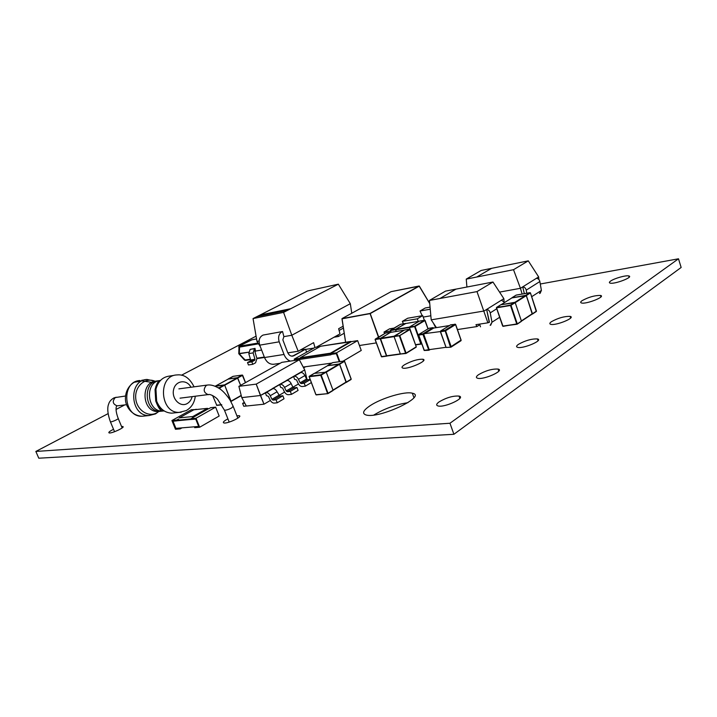 <?xml version="1.0" encoding="UTF-8"?>
<svg xmlns="http://www.w3.org/2000/svg" width="717" height="717" viewBox="0 0 717 717"><rect width="100%" height="100%" fill="white"/><g stroke="black" fill="none" stroke-linecap="round" stroke-linejoin="round"><path stroke-width="1.08" d="M160.124 380.835L159.461 380.799L160.124 380.835M156.853 381.068L156.243 381.157C140.129 381.462 141.948 412.472 158.072 411.54L160.312 411.298C144.162 412.23 142.342 381.13 158.475 380.826C142.342 381.13 144.162 412.23 160.312 411.298L164.166 410.922M162.544 411.047L163.817 410.698L162.544 411.047M173.317 375.484L169.427 376.075C162.562 377.008 158.072 381.381 155.939 389.197L156.656 401.108C159.712 408.744 164.722 412.768 171.686 413.162L174.383 412.884M154.684 381.121L147.066 379.463C127.94 379.938 130.046 416.532 149.208 415.519L155.544 413.888L158.807 411.459M108.043 413.664L35.85 451.45L38.781 458.208L453.906 434.287L681.15 267.468L678.497 258.792L540.286 284.004M256.077 336.165L181.446 375.233M124.731 404.926L116.073 409.452M35.85 451.45L449.962 423.245L678.497 258.792M453.906 434.287L449.962 423.245M551.463 321.673C549.545 323.035 549.321 323.923 550.773 324.335C555.944 325.877 576.298 317.479 570.105 316.376C564.351 316.233 558.14 317.998 551.463 321.673M610.651 281.046C609.136 282.113 608.975 282.812 610.158 283.125C614.693 284.434 634.231 276.861 628.71 275.928C625.851 275.113 614.272 278.402 610.651 281.046M439.216 401.807C436.33 403.886 435.918 405.266 437.979 405.939C444.423 407.964 466.552 397.55 459.014 396.08C453.081 395.694 446.476 397.603 439.216 401.807M518.454 344.33C516.294 345.872 516.016 346.885 517.638 347.36C523.15 349.027 543.961 340.127 537.409 338.926C531.611 338.711 525.292 340.512 518.454 344.33M478.589 374.65C476.061 376.47 475.729 377.671 477.585 378.244C483.625 380.109 505.18 370.42 498.064 369.067C492.149 368.762 485.66 370.617 478.589 374.65M582.114 300.638C580.412 301.839 580.214 302.628 581.532 302.986C586.372 304.402 606.304 296.453 600.461 295.44C594.76 295.35 588.648 297.089 582.114 300.638M404.567 364.72C401.878 366.477 401.305 367.597 402.855 368.108C407.848 369.703 428.972 360.355 422.931 359.244C417.796 359.065 411.675 360.893 404.567 364.72M407.919 402.676C395.739 404.558 384.393 408.672 373.88 415.009M370.16 405.661C363.178 410.366 361.789 413.467 365.993 414.955C378.961 419.185 427.861 396.017 412.32 393.203C405.141 391.052 381.471 398.105 370.16 405.661M113.546 429.295L112.022 430.066C109.271 431.589 108.294 432.539 109.092 432.907C111.44 433.803 125.807 427.099 122.768 426.534L121.567 426.543M227.907 418.889L226.285 419.768C223.534 421.426 222.718 422.474 223.829 422.922C227.164 424.097 243.287 416.478 239.182 415.699L236.888 415.77M424.258 350.335L429.196 349.645L423.693 334.167L433.695 328.063L449.434 325.554M429.044 350.201L429.196 349.645L445.884 347.324M428.757 350.255L424.339 350.488L418.683 335.072L418.925 334.373L440.507 331.559M466.247 279.119L513.524 269.7L528.286 260.854L481.143 270.47L466.247 279.101L476.706 277.04L491.584 268.355L481.143 270.47L466.247 279.101L466.91 287.033M538.843 279.487L538.655 276.914L520.434 288.306L522.137 294.042M499.561 292.097L520.434 288.306L513.524 269.7M528.286 260.854L538.655 276.914M492.973 282.023L476.993 291.604L429.447 300.432L439.951 298.496L456.012 289.103L445.526 291.111L429.456 300.45L439.951 298.496L456.012 289.103L445.526 291.111L429.447 300.432L439.951 298.496L456.012 289.121L492.973 282.023L503.854 298.666L504.087 301.651M436.42 327.624L431.204 319.845L484.136 310.99L503.854 298.666M489.37 321.861L487.874 322.82L476.993 291.604M487.874 322.82L475.971 324.676L476.895 326.567L479.79 324.729M457.437 329.569L476.895 326.567M429.456 300.45L431.204 319.845M422.698 315.641L417.321 318.814L402.318 321.377L407.695 318.231L422.698 315.641L424.339 320.275M402.318 321.377L403.465 323.779L402.318 321.377L407.695 318.231M417.321 318.814L418.244 321.413M390.55 331.021L383.98 332.096L389.546 328.843L394.018 328.099M383.98 332.096L384.688 333.575L383.98 332.096L389.546 328.843M430.245 309.206L420.019 311.026L425.208 307.996L430.057 307.118M420.019 311.026L422.241 315.713L420.019 311.026L425.208 307.996M423.209 317.084L430.836 315.776M277.058 391.769L279.773 396.125L272.98 400.113L276.072 399.781L277.237 402.784L274.145 403.106C272.559 403.088 271.187 402.013 270.049 399.898L268.355 396.331L266.383 395.641L265.398 392.629L272.98 388.605C274.557 388.596 275.92 389.654 277.058 391.769L270.255 395.73C269.108 393.606 267.746 392.54 266.168 392.54L260.432 395.497L263.99 404.191L256.22 384.124L260.432 395.497L241.763 397.621L246.334 406.028L263.99 404.191L246.334 406.028L241.763 397.621L238.886 386.329L256.22 384.124L299.339 359.764L281.817 362.354L238.886 386.329L256.22 384.124L299.339 359.764L281.817 362.354L238.886 386.329L241.763 397.621L260.432 395.497L287.096 380.449C288.682 380.431 290.035 381.471 291.156 383.559L292.823 387.072L293.845 387.861L296.946 387.494L298.075 390.451L291.46 394.368L288.359 394.708C286.764 394.708 285.411 393.651 284.282 391.554L282.615 388.031L280.643 387.359L279.684 384.384L287.096 380.449M291.156 383.559L284.524 387.422L286.2 390.962L292.823 387.072M293.845 387.861L287.221 391.751L290.322 391.392L291.46 394.368M296.946 387.494L290.322 391.392M284.524 387.422C283.394 385.325 282.032 384.276 280.455 384.285M287.221 391.751L286.2 390.962M244.766 403.142L242.615 403.375L243.753 406.261L246.316 406.001M242.615 403.375L244.345 402.371M307.566 379.795L301.104 383.586L304.214 383.21L305.334 386.149L302.224 386.526C300.629 386.526 299.276 385.495 298.164 383.425L296.515 379.938L294.553 379.293L293.612 376.344L300.871 372.499C302.457 372.473 303.802 373.494 304.913 375.556L306.553 379.024L307.566 379.795L310.111 379.472M280.643 387.359L279.684 384.384L300.871 372.499M304.913 375.556L298.442 379.32L300.091 382.815L306.553 379.024M310.192 379.687L304.214 383.21M311.303 382.618L305.334 386.149M301.104 383.586L300.091 382.815M298.442 379.32C297.322 377.25 295.969 376.219 294.391 376.246M272.98 400.113L271.958 399.306L278.752 395.327M270.255 395.73L271.958 399.306M277.237 402.784L284.022 398.769L282.865 395.784L276.072 399.781M279.773 396.125L282.865 395.784M179.886 428.112L175.755 428.461L179.886 428.112L180.2 428.874L181.993 427.852M194.549 426.785L180.048 428.022L198.69 426.436L194.549 426.785L194.701 427.655L199.649 427.242L219.169 416.03L215.638 407.148L210.664 407.677L208.808 408.726M196.207 409.541L191.34 409.739L171.919 420.529L175.477 429.268L180.2 428.874M175.477 429.268L171.919 420.529L176.624 420.081L176.938 420.852L172.815 421.238L175.755 428.461M194.388 426.875L198.717 426.507L195.723 419.078L191.403 419.481L191.089 418.701L196.028 418.235L199.649 427.242L219.169 416.03L215.638 407.148L196.028 418.235L215.638 407.148M175.916 428.372L173.003 421.22L175.916 428.372L180.048 428.022M176.624 420.081L178.524 419.024L178.201 420.144L191.17 418.907L178.201 420.144L176.938 420.852M191.376 419.409L177.099 420.762L191.376 419.409M195.374 409.622L196.082 409.228M178.524 419.024L178.201 420.144M192.998 417.635L191.089 418.701M192.64 417.661L208.45 408.762L207.392 408.358L208.45 408.762L192.64 417.661L192.828 416.541L179.313 417.868L192.828 416.541L192.64 417.661M193.805 409.792L207.392 408.358L192.828 416.541L207.392 408.358L193.805 409.792L179.313 417.868L193.805 409.792M295.296 359.737L295.521 360.319L295.296 359.737M303.201 367.059L331.837 363.071L303.201 367.059M256.928 316.609L287.49 310.371L290.726 308.704L260.146 314.978L256.928 316.609L287.49 310.371L338.343 284.174L307.494 290.977L253.047 318.581L283.573 312.388L287.49 310.371L283.573 312.388L291.801 335.251L350.308 303.685L338.343 284.174L350.308 303.685L351.778 313.239L350.308 303.685L291.801 335.251L298.2 351.231L313.607 342.654L314.924 347.503L313.607 342.654L298.2 351.231L291.801 335.251L283.887 336.64L282.848 339.849L287.651 352.468C288.745 354.978 290.358 356.215 292.491 356.17L305.523 349.233L306.634 352.164L305.523 349.233L300.315 350.057L305.523 349.233L293.889 355.731L291.425 356.107L293.889 355.731C291.272 356.788 289.193 355.704 287.651 352.468L282.848 339.849L283.887 336.64L291.801 335.251L283.573 312.388L253.047 318.581L256.973 341.373L259.115 340.996L256.973 341.373L260.307 346.634L256.973 341.373L253.047 318.581L256.928 316.609M290.672 308.731L260.154 314.996L290.672 308.731M300.486 359.298L330.94 354.781L300.486 359.298L300.073 358.204L330.519 353.651L351.303 341.686L320.642 346.239L300.244 357.738L330.519 353.651L330.662 354.485L336.3 353.642L339.302 361.7L336.3 353.642L330.662 354.485L330.385 353.732L350.855 341.435L320.642 346.239L300.244 357.738L330.376 353.212L330.519 353.651L330.376 353.212L350.855 341.435L330.376 353.212L300.244 357.738L299.939 358.285L294.212 359.136L294.705 360.445L294.212 359.136L315.157 347.369L294.212 359.136L299.939 358.285L300.217 359.011L300.073 358.204L300.217 359.011L294.992 359.782L300.486 359.298M245.806 360.346L244.479 360.042L250.421 359.226L244.99 360.077L239.29 353.75L248.611 352.208L238.788 353.562L245.608 360.409L244.587 360.149L238.851 353.777M249.588 340.683L239.245 346.203L258.039 343.058L239.621 346.257L239.29 353.75L239.012 346.338L239.621 346.257L239.254 347.162L238.698 346.992L239.738 345.827L252.079 339.741M256.552 338.944L252.259 339.741M256.829 358.222L264.322 357.048L256.829 358.222M255.476 351.079L261.624 350.057L255.476 351.079L255.028 348.372L255.073 352.164L256.928 358.554L255.584 362.784L252.787 364.308L251.837 361.87L254.634 360.346L254.974 359.289L253.119 352.889L254.463 348.677L250.143 349.403L255.028 348.372L250.143 349.403L248.79 353.598L250.143 349.403L255.028 348.372L253.119 352.889L248.79 353.598L250.636 359.97L248.79 353.598L253.119 352.889L254.974 359.289L250.636 359.97L250.305 361.018L250.636 359.97L254.974 359.289L254.634 360.346L250.305 361.018L247.508 362.533L250.305 361.018L254.634 360.346L251.837 361.87L247.508 362.533L248.449 364.962L247.508 362.533L251.837 361.87L252.787 364.308L248.449 364.962L252.787 364.308L255.584 362.784L256.928 358.554L255.073 352.164L255.476 351.079M258.532 343.828L239.254 347.162L258.532 343.828M249.633 340.638L239.012 346.338L238.788 353.768M245.662 360.4L250.547 359.638M419.131 286.002L391.061 291.667L419.293 286.137L370.026 313.446L378.468 337.223L370.026 313.446L419.104 286.011L429.734 303.578L419.293 286.137L370.223 313.58L378.71 337.08L370.223 313.58L341.964 318.823L345.63 342.26L342.036 318.599L370.026 313.446L419.104 286.011L391.079 291.667L342.036 318.599L369.954 313.679L342.018 318.599L391.079 291.667L342.018 318.599L345.576 342.269M359.432 345.504L376.317 342.914L359.432 345.504M294.553 379.293L293.612 376.344L304.725 369.936L299.339 359.764L304.725 369.936L306.921 379.015L304.725 369.936L300.091 372.607M265.398 392.629L266.383 395.641M263.99 404.191L270.354 400.462L263.99 404.191M278.832 395.488L284.586 392.118L278.832 395.488M292.912 387.234L298.46 383.98L292.912 387.234M286.325 380.548L293.612 376.344M272.209 388.695L279.684 384.384M290.322 361.09C287.508 360.086 285.411 357.882 284.022 354.467L279.191 341.821C277.811 336.784 278.931 333.351 282.552 331.523L283.887 336.64L282.552 331.523L263.094 335.063L282.552 331.523C278.931 333.351 277.811 336.784 279.191 341.821L259.733 345.155C258.371 340.225 259.491 336.865 263.094 335.063C259.491 336.865 258.371 340.225 259.733 345.155L279.191 341.821L284.022 354.467L264.501 357.523L259.733 345.155L264.501 357.523L284.022 354.467C285.411 357.882 287.508 360.086 290.322 361.09M274.226 364.182L273.437 364.299C269.493 364.361 266.518 362.103 264.501 357.523C266.742 362.488 269.977 364.711 274.226 364.182M344.169 333.253L338.415 336.497L337.877 335.054L338.415 336.497L334.005 337.232L338.415 336.497L344.169 333.253M339.087 330.474L343.362 328.09L339.087 330.474M342.206 326.728L343.129 326.567L342.206 326.728M316.296 347.189L339.983 333.871L338.63 328.718L343.076 326.244L338.63 328.718L339.983 333.871L316.296 347.189M305.585 349.394L313.894 348.077L305.585 349.394M287.822 352.863L298.2 351.231L287.822 352.863M290.726 308.704L260.146 314.978L307.494 290.977L338.343 284.174L290.726 308.704M500.753 304.77L515.2 302.628L521.429 321.073L517.253 324.111M532.426 314.055L536.459 311.115L532.444 313.777L526.332 295.538L530.392 292.948L536.459 311.115L532.256 314.163L526.332 295.538L511.839 297.931L515.962 295.207M512.037 297.797L525.866 295.35L514.887 302.341L525.866 295.35L526.269 295.637L532.319 313.688L521.376 320.929L532.319 313.688L526.269 295.637L512.153 297.752L501.174 304.662L512.099 297.761L501.138 304.662M521.241 321.458L517.271 323.833L510.997 305.308L515.2 302.628L521.429 321.073L517.02 324.245L502.796 326.118L516.966 324.236M500.717 304.806L514.797 302.341L510.594 305.012L510.997 305.308L515.2 302.628L514.797 302.341L510.504 305.487L516.769 324.012L502.796 326.118L496.558 307.835L510.504 305.487L517.082 324.218M496.514 307.45L500.86 304.716L496.648 307.369L510.997 305.308L517.271 323.833L503.065 326.343M530.356 292.868L526.332 295.538L512.037 297.68L516.213 295.099M536.28 311.492L530.419 292.868L525.928 295.252L529.988 292.661L515.998 295.171M510.594 305.012L496.558 307.835L510.594 305.012M500.816 304.725L496.442 307.844L503.047 326.352L496.505 307.844M502.662 326.074L496.442 307.844M530.437 292.912L536.433 311.026M530.186 292.706L516.168 295.09L511.983 297.698M415.797 344.886L420.978 344.115M421.049 344.124L415.582 344.671L420.789 343.909L414.614 326.62L409.38 327.481L414.614 326.62L409.479 327.033L414.713 326.181L424.67 320.23L419.436 321.108L409.479 327.033L410.007 329.237L409.479 327.033L419.436 321.108L424.975 320.391M400.66 324.263L405.831 323.492L395.623 329.309L396.142 331.469L395.524 329.739L390.478 330.564L391.097 332.285L390.478 330.178M396.223 331.46L395.712 329.345L405.553 323.555L419.176 321.27L405.553 323.555L395.712 329.345L409.407 327.104L395.614 329.784L409.398 327.535L395.614 329.784L396.223 331.46M405.652 323.421L395.623 329.309L390.577 330.134L391.097 332.285M390.478 330.564L400.507 324.299L405.589 323.439L400.543 324.29L390.577 330.134L395.623 329.309L390.389 330.573L391.016 332.303M421.103 344.097L415.08 326.459L414.614 326.62L415.08 326.459L421.246 343.748L420.789 343.909L421.677 343.479L421.148 344.088L414.614 326.62L424.742 320.212L419.508 321.091M425.002 320.427L427.995 328.852L424.742 320.212M415.08 326.459L425.038 320.508L415.08 326.459M405.813 353.49L400.373 354.019L394.072 336.587L404.442 330.026L409.748 329.157L416.263 346.822L406.001 353.463L399.315 335.762L410.106 329.372L416.263 346.822L406.091 353.114L399.781 335.592L410.052 329.462L399.781 335.592L409.685 329.184L404.442 330.026L394.171 336.13L399.781 335.592L394.072 336.587L399.781 335.592L405.956 353.472M386.723 356.161L380.216 338.756L390.657 332.249L380.216 338.756L386.472 355.946L387.055 355.973L381.659 356.86L386.66 356.152M386.777 356.017L380.413 338.352L390.55 332.383L404.182 330.178L390.55 332.383L380.413 338.352L394.108 336.201L380.315 338.8L394.09 336.632L380.315 338.8L386.75 356.017L400.418 354.108M394.072 336.587L399.315 335.762L405.625 353.284L406.091 353.114L400.373 354.019L394.072 336.587M405.894 353.499L400.373 354.019L406.001 353.463M385.665 333.064L390.586 332.267L385.54 333.082L375.269 339.105L380.324 338.316L375.17 339.553L380.216 338.756L375.17 339.553L381.408 356.654L386.472 355.946L381.31 356.609M406.082 353.4L416.174 347.171L406.046 353.436M416.227 346.732L410.115 329.408M385.432 333.145L375.17 339.553L381.659 356.86M385.459 333.118L375.09 339.553L381.372 356.555M309.188 376.326L314.324 373.333L309.278 376.282L320.813 374.803L325.868 371.818L320.813 374.803L321.18 375.108L326.235 372.123L333.038 390.218L328.027 393.274L321.18 375.108L326.235 372.123L314.216 373.396L326.235 372.123L333.038 390.218L328.019 393.57M346.284 382.403L351.133 379.159L346.293 382.116L339.625 364.218L344.51 361.332L351.133 379.159L345.872 382.511L346.293 382.116L339.625 364.218L327.544 365.715L332.464 362.712M327.759 365.589L339.213 364.012L325.957 371.827L339.58 364.308L346.177 382.027L332.984 390.084L346.096 382.367L339.58 364.308L327.794 365.58L314.62 373.297L327.759 365.589L314.593 373.297M332.912 390.577L327.803 393.669L315.964 394.708L327.732 393.66M344.51 361.332L339.258 363.922L344.572 361.225L351.133 379.159L344.527 361.314L339.625 364.218L327.696 365.509L332.724 362.632M327.651 365.518L332.661 362.623L344.142 361.036L332.491 362.685M327.83 393.669L315.964 394.708L309.161 376.757L320.696 375.278L327.911 393.642M328.027 393.274L327.544 393.454L320.813 374.803L328.027 393.274M320.813 374.803L320.696 375.278L309.161 376.757L309.278 376.282L320.813 374.803M309.135 376.515L315.928 394.61M309.135 376.667L315.874 394.655M351.007 379.517L351.115 379.051M228.203 378.979L233.061 376.335L242.265 375.063L245.438 382.672L242.57 375.332L237.793 377.967L242.265 375.063L237.479 377.698L242.265 375.063L232.998 376.362L228.23 378.97L237.479 377.698L240.679 385.334L237.479 377.698L228.123 379.132L233.142 376.344M215.45 386.078L228.293 379.042L237.452 377.778L224.493 384.912L237.452 377.778L228.32 379.033L215.467 386.069L228.266 379.051M237.452 377.778L240.625 385.361L237.757 378.047L224.735 385.226L237.452 377.778M214.983 386.212L224.708 385.172L230.955 401.628M231.08 401.287L224.708 385.172L219.787 387.888L220.298 389.179L219.474 387.61L218.721 388.121L224.403 384.895L219.474 387.61L224.403 384.895L215.19 386.105M218.165 387.78L219.474 387.61L218.165 387.78M245.501 382.636L242.633 375.296M216.812 405.401L212.608 395.506M221.786 404.845L216.767 405.41L221.795 404.863M221.67 404.657L216.516 405.213L221.67 404.657M351.429 341.615L357.631 340.629L336.578 352.809L330.385 353.732L336.578 352.809L339.858 361.619L336.578 352.809L357.631 340.629L351.429 341.615M361.251 350.452L343.058 361.171L361.251 350.452L357.631 340.629L361.251 350.452M295.216 360.373L294.992 359.782L295.216 360.373M305.603 366.728L303.632 367.866L305.603 366.728M319.988 346.607L315.157 347.369L319.988 346.607M476.697 277.022L466.247 279.101L476.706 277.04L491.575 268.337M439.951 298.496L456.012 289.121M515.218 302.682L526.269 295.637L515.218 302.682M532.193 314.055L521.447 321.171L532.131 314.064M400.319 353.884L386.499 355.811L400.319 353.884M326.253 372.177L339.58 364.308L326.253 372.177M346.096 382.367L333.064 390.335L346.06 382.385M231.107 401.412L241.262 395.65L231.107 401.403M241.199 395.399L231.026 401.17L241.199 395.399M539.551 293.513L541.398 290.457L539.865 281.539C539.354 279.603 538.207 278.528 536.424 278.313C538.207 278.528 539.354 279.603 539.865 281.539L526.233 290.143L526.78 293.217L526.233 290.143C525.713 288.18 524.548 287.087 522.756 286.854L536.424 278.313L522.756 286.854L524.324 293.656L522.756 286.854C524.548 287.087 525.713 288.18 526.233 290.143L539.865 281.539L541.398 290.457L531.7 296.686L541.398 290.457L540.08 293.361M490.177 325.348L491.987 322.211L490.222 312.872C489.657 310.846 488.465 309.69 486.646 309.421L489.415 322.085L488.16 322.641L489.254 322.462L486.646 309.421L501.443 300.181L504.616 302.475L501.443 300.181L486.646 309.421C488.465 309.69 489.657 310.846 490.222 312.872L496.756 308.749L490.222 312.872L491.987 322.211L499.659 317.281L491.987 322.211L490.706 325.195M480.515 326.835L479.574 324.12L480.515 326.835M435.73 327.741L433.373 323.08L435.73 327.741M191.34 409.739L171.919 420.529M196.028 418.235L199.649 427.242M155.885 386.257L156.387 387.503M154.164 382.044L151.941 382.376L142.038 380.897L134.258 382.26M110.301 421.533L110.418 421.829C111.718 422.286 119.811 418.558 118.126 418.28C114.738 408.959 116.486 406.467 116.683 405.831M117.731 405.777L117.158 405.849C112.712 404.092 112.094 401.332 115.303 397.568L125.502 396.017M209.454 394.475L208.324 394.708C203.628 392.701 202.947 389.6 206.281 385.405L207.697 385.011C211.094 384.626 214.992 385.809 219.411 388.56C220.702 389.358 224.591 392.038 229.933 399.862L233.115 406.198L231.752 407.901C228.66 409.497 226.24 410.276 224.475 410.223L224.269 409.73M160.751 380.162C157.892 382.511 155.992 385.692 155.051 389.725C156.629 383.434 158.421 380.351 160.429 380.494C144.467 381.256 146.6 411.997 162.562 411.056C160.509 411.002 158.224 407.641 155.723 400.964C157.516 405.813 160.474 409.219 164.587 411.182M155.939 389.197L155.051 389.725L155.723 400.964L156.656 401.108M194.074 386.83C189.709 378.119 184.009 374.149 176.974 374.937C157.525 375.358 159.801 413.377 179.277 412.374L181.168 412.239M190.946 387.252C186.832 379.006 175.62 380.351 173.622 389.528C171.309 398.598 180.182 407.695 187.182 403.581C189.664 402.147 191.305 399.853 192.12 396.689M159.273 411.415L160.25 411.307M155.087 381.301C145.766 376.882 134.913 385.871 135.701 397.729C136.185 409.595 148.007 417.886 156.835 412.831L158.896 411.45M140.075 380.53C121.021 381.014 123.091 417.267 142.172 416.254L144.825 415.977M451.127 347.037L461.049 340.252L455.573 324.577L445.589 330.779L451.145 346.589L460.995 340.1M455.51 324.434L454.963 324.12L444.97 330.313L450.384 346.867L451.145 346.589L450.984 347.153M455.42 324.317L450.688 324.801L440.695 330.976L444.97 330.313L444.827 331.048L440.543 331.711L446.099 347.458L450.688 347.207M440.695 330.976L440.381 331.72L440.695 330.976M446.001 347.306L440.381 331.72L440.623 330.994L450.617 324.828L455.645 324.434M423.693 334.167L422.94 334.436L423.093 333.71L433.104 327.615L428.936 328.287L418.925 334.373L418.683 335.072L424.186 350.488L428.847 350.263L422.94 334.436L418.836 335.072L418.988 334.346L428.811 328.386M433.633 327.92L429.196 328.234M429.178 350.093L430.075 349.529M266.168 392.54L272.98 388.605M122.15 427.941L118.251 418.576M114.559 431.724L110.418 421.829C105.991 409.559 108.419 404.639 108.688 404.003C109.316 401.637 111.063 399.602 113.931 397.908L116.226 397.254M126.586 404.693L117.454 405.813M237.838 418.172L233.312 406.7M229.189 422.098L224.475 410.223L217.699 399.512C215.942 397.066 210.206 393.92 208.692 394.52L180.039 398.168M207.141 385.083L178.891 388.865M195.284 396.304C194.45 402.784 191.457 407.534 186.295 410.554L179.277 412.374L171.686 413.162M139.932 380.539C133.703 380.619 125.296 387.458 125.43 398.939C125.305 405.956 131.498 415.851 142.172 416.254L149.208 415.519M141.679 380.288L145.192 379.75M570.105 316.376L570.642 318.016M628.71 275.928L629.132 277.264M459.014 396.08L459.839 398.401M537.409 338.926L538.019 340.745M498.064 369.067L498.79 371.173M600.461 295.44L600.936 296.91M422.931 359.244L423.478 360.785M412.32 393.203L413.915 397.63M122.768 426.534L123.001 427.09M239.182 415.699L239.55 416.64M461.112 340.1L455.671 324.505M460.879 340.808L451.074 347.1M461.139 340.172L461.004 340.718M430.128 349.52L429.125 350.147M264.483 357.46L256.946 358.634M419.328 286.101L429.725 303.47M273.437 364.299L280.078 363.322M521.304 321.44L517.208 324.156M532.381 314.1L536.334 311.474M530.033 292.644L516.168 295.09M421.148 344.088L415.779 344.886M428.067 328.816L425.1 320.454M400.588 324.263L390.389 330.573M409.73 329.157L404.513 330.008M385.612 333.064L390.64 332.249M332.957 390.568L327.992 393.606M314.288 373.342L309.09 376.757M346.257 382.439L351.052 379.508M327.956 393.624L316.224 394.915M351.196 379.051L344.59 361.269M344.196 361.01L332.661 362.623M233.079 376.335L242.319 375.045M242.669 375.26L245.546 382.609M405.616 323.528L419.203 321.252M390.622 332.365L404.209 330.17M400.427 354.117L386.75 356.017"/></g></svg>
